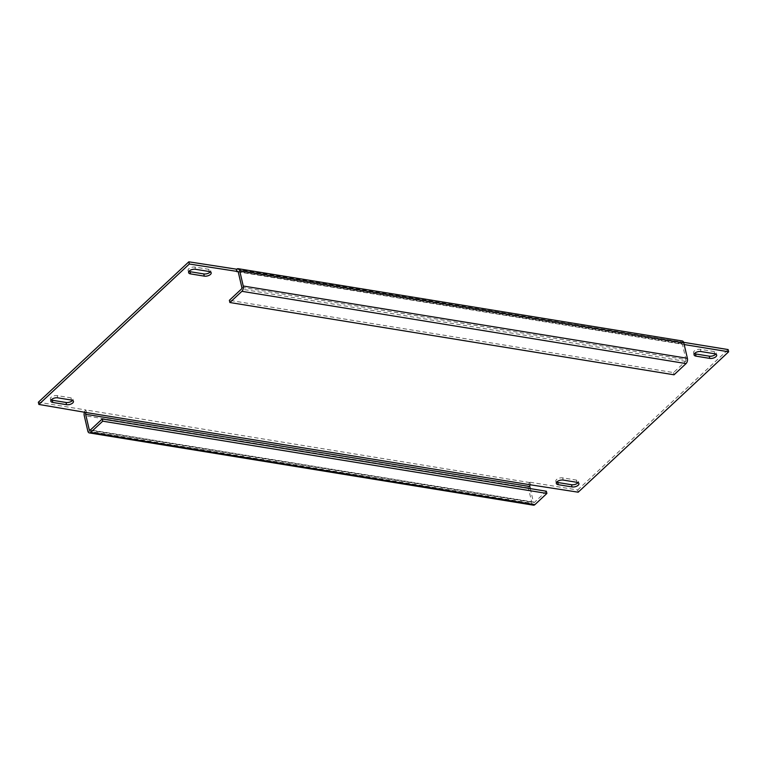 <?xml version="1.0" encoding="UTF-8"?>
<svg xmlns="http://www.w3.org/2000/svg" width="767" height="767" viewBox="0 0 767 767"><rect width="100%" height="100%" fill="white"/><g stroke="black" fill="none" stroke-linecap="round" stroke-linejoin="round"><path stroke-width="0.58" stroke-dasharray="3.83 2.88" d="M241.826 287.337L685.976 359.608L682.381 344.153L238.23 271.882M530.601 484.447L529.729 482.568A3.893 2.196 99.2 0 0 528.386 487.86L531.982 503.315L87.831 431.054M530.275 488.617L533.391 502.002L90.468 429.932M530.083 482.242L577.676 489.988L578.184 492.193M577.676 489.988L728.132 349.57M86.45 412.176L85.933 409.971L38.35 402.224M684.193 344.546L681.067 344.038L680.55 341.833L683.646 342.331M188.97 271.374A4.544 2.205 -13.1 0 1 188.078 270.415A4.544 2.205 -13.1 0 1 190.187 267.865A4.544 2.205 -13.1 0 1 194.971 267.079L208.72 269.313A4.544 2.205 -13.1 0 1 210.676 270.588A4.544 2.205 -13.1 0 1 210.302 271.844M556.698 482.165A4.544 2.205 -13.1 0 1 555.816 481.206A4.544 2.205 -13.1 0 1 557.916 478.666A4.544 2.205 -13.1 0 1 562.71 477.87L576.458 480.113A4.544 2.205 -13.1 0 1 578.404 481.388A4.544 2.205 -13.1 0 1 578.03 482.635M694.442 353.625A4.544 2.205 -13.1 0 1 693.56 352.667A4.544 2.205 -13.1 0 1 695.669 350.116A4.544 2.205 -13.1 0 1 700.453 349.33L714.202 351.564A4.544 2.205 -13.1 0 1 716.157 352.839A4.544 2.205 -13.1 0 1 715.784 354.095M51.216 399.914A4.544 2.205 -13.1 0 1 50.334 398.955A4.544 2.205 -13.1 0 1 52.434 396.414A4.544 2.205 -13.1 0 1 57.228 395.619L70.976 397.862A4.544 2.205 -13.1 0 1 72.923 399.137A4.544 2.205 -13.1 0 1 72.558 400.384M529.729 482.568L85.933 409.971M236.754 269.227L680.55 341.833M238.125 271.576L681.067 344.038M85.588 410.297A3.893 2.196 -80.8 0 0 84.571 411.869M681.412 343.712A1.294 0.729 99.2 0 1 681.882 343.53A1.294 0.729 99.2 0 1 682.381 344.153M680.904 341.497A3.893 2.196 99.2 0 1 682.294 340.97M546.363 491.235L534.359 502.443A1.294 0.729 99.2 0 1 533.89 502.625A1.294 0.729 99.2 0 1 533.391 502.002M533.477 505.185A3.893 2.196 99.2 0 1 531.982 503.315M685.976 359.608A1.294 0.729 99.2 0 1 685.525 361.372L673.522 372.58L229.371 300.309M674.03 374.795L673.522 372.58M528.386 487.86L84.236 415.589M90.209 430.172L534.359 502.443M685.525 361.372L241.384 289.101M57.736 397.833L57.228 395.619M71.484 400.067L70.976 397.862M714.719 353.769L714.202 351.564M700.971 351.535L700.453 349.33M576.966 482.318L576.458 480.113M563.218 480.084L562.71 477.87M195.489 269.284L194.971 267.079M209.238 271.518L208.72 269.313M681.882 343.53L237.732 271.259M89.739 430.354L533.89 502.625M50.843 401.17L50.334 398.955M73.44 401.342L72.923 399.137M716.666 355.054L716.157 352.839M694.077 354.872L693.56 352.667M578.922 483.593L578.404 481.388M556.324 483.421L555.816 481.206M188.596 272.621L188.078 270.415M211.184 272.803L210.676 270.588"/><path stroke-width="1.15" d="M210.302 271.844A4.544 2.205 -13.1 0 1 209.957 272.227A4.544 2.205 -13.1 0 1 203.782 273.924L190.034 271.691A4.544 2.205 -13.1 0 1 188.97 271.374M204.29 276.139A4.544 2.205 166.9 0 0 210.465 274.433A4.544 2.205 166.9 0 0 211.184 272.803A4.544 2.205 166.9 0 0 209.238 271.518L195.489 269.284A4.544 2.205 166.9 0 0 190.705 270.07A4.544 2.205 166.9 0 0 188.596 272.621A4.544 2.205 166.9 0 0 190.542 273.896L204.29 276.139L203.782 273.924M578.03 482.635A4.544 2.205 -13.1 0 1 577.685 483.018A4.544 2.205 -13.1 0 1 571.511 484.725L557.762 482.491A4.544 2.205 -13.1 0 1 556.698 482.165M572.029 486.93A4.544 2.205 166.9 0 0 578.193 485.223A4.544 2.205 166.9 0 0 578.922 483.593A4.544 2.205 166.9 0 0 576.966 482.318L563.218 480.084A4.544 2.205 166.9 0 0 558.434 480.871A4.544 2.205 166.9 0 0 556.324 483.421A4.544 2.205 166.9 0 0 558.28 484.696L572.029 486.93L571.511 484.725M715.784 354.095A4.544 2.205 -13.1 0 1 715.429 354.469A4.544 2.205 -13.1 0 1 709.264 356.176L695.516 353.942A4.544 2.205 -13.1 0 1 694.442 353.625M709.772 358.39A4.544 2.205 166.9 0 0 715.947 356.684A4.544 2.205 166.9 0 0 716.666 355.054A4.544 2.205 166.9 0 0 714.719 353.769L700.971 351.535A4.544 2.205 166.9 0 0 696.187 352.321A4.544 2.205 166.9 0 0 694.077 354.872A4.544 2.205 166.9 0 0 696.024 356.147L709.772 358.39L709.264 356.176M72.558 400.384A4.544 2.205 -13.1 0 1 72.203 400.767A4.544 2.205 -13.1 0 1 66.029 402.474L52.281 400.24A4.544 2.205 -13.1 0 1 51.216 399.914M66.547 404.679A4.544 2.205 166.9 0 0 72.712 402.982A4.544 2.205 166.9 0 0 73.44 401.342A4.544 2.205 166.9 0 0 71.484 400.067L57.736 397.833A4.544 2.205 166.9 0 0 52.952 398.619A4.544 2.205 166.9 0 0 50.843 401.17A4.544 2.205 166.9 0 0 52.798 402.445L66.547 404.679L66.029 402.474M238.154 268.699A3.893 2.196 -80.8 0 1 239.649 270.569L243.244 286.024L687.385 358.294L683.79 342.839A3.893 2.196 99.2 0 0 682.294 340.97L238.154 268.699A3.893 2.196 -80.8 0 0 236.754 269.227L188.816 261.815L189.324 264.021L38.868 404.439L86.096 412.512A1.294 0.729 -80.8 0 0 85.645 414.276L529.796 486.546L530.275 488.617M189.324 264.021L237.271 271.441A1.294 0.729 -80.8 0 1 237.732 271.259A1.294 0.729 -80.8 0 1 238.23 271.882L241.826 287.337A1.294 0.729 -80.8 0 1 241.384 289.101L229.371 300.309L229.889 302.524L241.893 291.316A3.893 2.196 -80.8 0 0 243.244 286.024M90.468 429.932L89.25 429.731L85.645 414.276M89.25 429.731A1.294 0.729 -80.8 0 0 89.739 430.354A1.294 0.729 -80.8 0 0 90.209 430.172L102.222 418.974L102.73 421.179L90.727 432.387A3.893 2.196 -80.8 0 1 89.327 432.914A3.893 2.196 -80.8 0 1 87.831 431.054L84.236 415.589A3.893 2.196 -80.8 0 1 84.571 411.869M236.917 271.767L236.399 269.562M529.796 486.546A1.294 0.729 99.2 0 1 530.246 484.782L578.184 492.193L728.65 351.785L684.193 344.546M683.646 342.331L728.132 349.57L728.65 351.785M188.816 261.815L38.35 402.224L38.868 404.439M102.73 421.179L546.881 493.449L534.867 504.657A3.893 2.196 99.2 0 1 533.477 505.185L89.327 432.914M546.881 493.449L546.363 491.235L102.222 418.974M687.385 358.294A3.893 2.196 99.2 0 1 686.043 363.587L674.03 374.795L229.889 302.524M239.649 270.569L683.79 342.839M237.271 271.441L238.125 271.576M530.246 484.782L86.096 412.512M90.727 432.387L534.867 504.657M686.043 363.587L241.893 291.316M52.798 402.445L52.281 400.24M696.024 356.147L695.516 353.942M558.28 484.696L557.762 482.491M190.542 273.896L190.034 271.691"/></g></svg>
